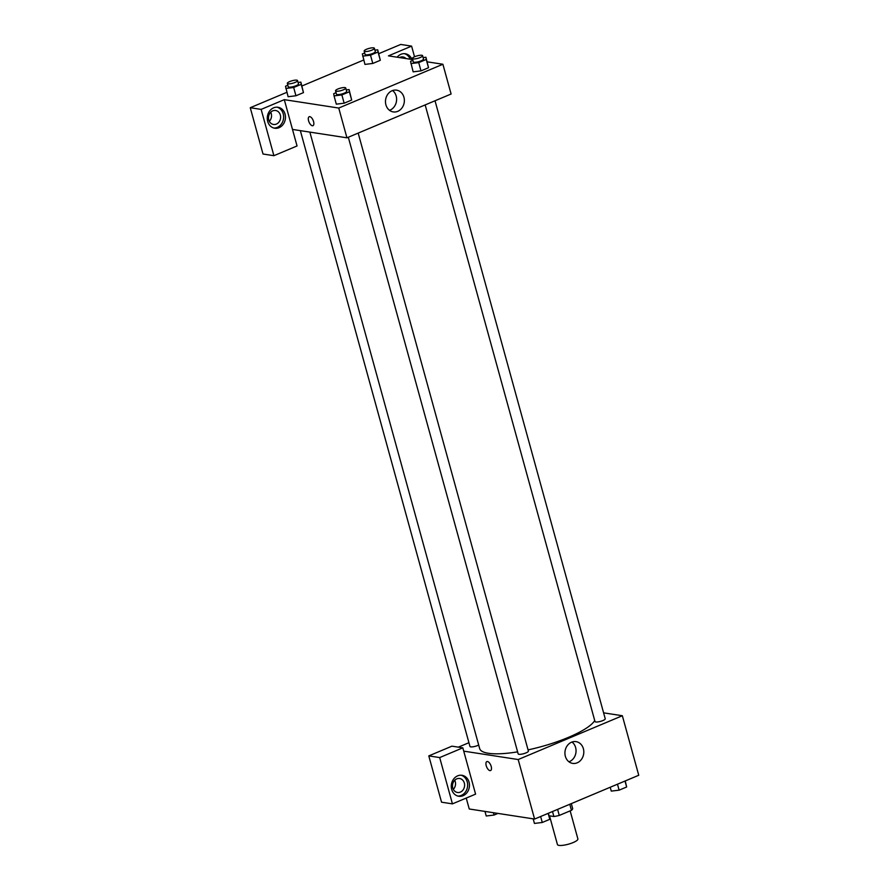 <?xml version="1.0" encoding="UTF-8"?>
<svg xmlns="http://www.w3.org/2000/svg" width="889" height="889" viewBox="0 0 889 889"><rect width="100%" height="100%" fill="white"/><g stroke="black" fill="none" stroke-linecap="round" stroke-linejoin="round"><path stroke-width="1.33" d="M549.524 815.846L557.436 844.55A10.601 2.556 -15.4 0 0 568.338 844.206A10.601 2.556 -15.4 0 0 577.883 838.916L570.16 810.868M569.782 804.267L571.449 810.324L559.27 815.435A13.691 3.3 -15.4 0 1 553.88 816.513L549.102 815.78M571.449 810.324A13.691 3.3 -15.4 0 0 572.683 808.601L571.316 803.623M557.603 809.379L559.27 815.435M552.502 811.524L553.88 816.513M603.609 712.845L622.344 715.734L638.746 775.264L534.589 819.058L469.248 808.99L466.236 798.066M491.206 766.462A4.856 2.234 67.2 0 1 490.595 770.552A4.856 2.234 67.2 0 1 486.65 766.94A4.856 2.234 67.2 0 1 486.828 761.595A4.856 2.234 67.2 0 1 491.206 766.462M475.582 794.133L462.825 747.838L439.688 757.572L452.434 803.867L475.582 794.133M622.344 715.734L518.187 759.539L534.589 819.058M518.187 759.539L463.736 751.149M486.828 761.595A4.856 2.234 -112.8 0 0 486.65 766.94A4.856 2.234 -112.8 0 0 490.595 770.552M463.102 795.699A10.601 9.057 -81.2 0 1 458.746 796.255A10.601 9.057 -81.2 0 1 451.412 784.398A10.601 9.057 -81.2 0 1 461.98 775.297A10.601 9.057 -81.2 0 1 469.448 784.609A10.601 9.057 -81.2 0 1 463.102 795.699M457.846 796.066A10.601 9.057 98.8 0 0 461.28 795.422A10.601 9.057 98.8 0 0 467.647 784.865A10.601 9.057 98.8 0 0 461.069 775.208M452.768 787.932A7.068 6.045 -81.2 0 1 459.624 778.508A7.068 6.045 -81.2 0 1 464.336 783.065A7.068 6.045 -81.2 0 1 457.479 792.477A7.068 6.045 -81.2 0 1 452.768 787.932M454.712 780.253A7.068 6.045 -81.2 0 1 455.268 781.664A7.068 6.045 -81.2 0 1 453.312 789.332M452.434 803.867L441.544 802.189L428.798 755.894L439.688 757.572M462.825 747.838L451.945 746.16L428.798 755.894M565.36 756.306A11.001 9.401 -81.2 0 1 576.05 741.637A11.001 9.401 -81.2 0 1 583.662 753.95A11.001 9.401 -81.2 0 1 572.694 763.395A11.001 9.401 -81.2 0 1 565.36 756.306M568.971 761.806A11.001 9.401 98.8 0 0 575.905 752.761A11.001 9.401 98.8 0 0 572.016 742.037M458.357 747.149L468.925 742.704M300.338 130.627L469.959 746.449A5.301 1.278 -15.4 0 0 473.27 746.749A5.301 1.278 -15.4 0 0 478.693 745.049M348.31 137.239L518.165 753.883A5.301 1.278 -15.4 0 0 523.621 753.705A5.301 1.278 -15.4 0 0 528.388 751.061L358.178 133.094M425.164 104.924L595.008 721.568A5.301 1.278 -15.4 0 0 600.464 721.39A5.301 1.278 -15.4 0 0 605.231 718.756L435.021 100.779M309.861 132.105L479.66 748.56A60.096 14.513 -15.4 0 0 517.609 751.861M528.066 749.883A60.096 14.513 -15.4 0 0 594.73 720.534M427.176 61.83L442.9 64.252L451.101 94.012L346.943 137.817L292.492 129.427L297.048 145.963L273.901 155.697L261.144 109.391L284.291 99.657L292.492 129.427M269.311 121.315A7.068 6.045 98.8 0 0 271.256 113.648A7.068 6.045 98.8 0 0 270.712 112.236M273.901 155.697L263.011 154.008L250.254 107.713L286.891 92.312M414.53 56.785L411.596 46.128L400.706 44.45L378.77 53.673M363.734 59.996L301.927 85.989M280.335 115.037A7.068 6.045 -81.2 0 1 273.468 124.46A7.068 6.045 -81.2 0 1 268.756 119.904A7.068 6.045 -81.2 0 1 275.623 110.492A7.068 6.045 -81.2 0 1 280.335 115.037M273.845 128.038A10.601 9.057 98.8 0 0 277.279 127.394A10.601 9.057 98.8 0 0 283.647 116.837A10.601 9.057 98.8 0 0 277.057 107.191M279.09 127.672A10.601 9.057 -81.2 0 1 274.745 128.238A10.601 9.057 -81.2 0 1 267.411 116.37A10.601 9.057 -81.2 0 1 277.979 107.269A10.601 9.057 -81.2 0 1 285.447 116.581A10.601 9.057 -81.2 0 1 279.09 127.672M399.528 57.574A7.068 6.045 -81.2 0 1 402.928 56.952A7.068 6.045 -81.2 0 1 405.984 58.563M410.173 59.207A10.601 9.057 98.8 0 0 404.362 53.651M397.161 57.207A10.601 9.057 -81.2 0 1 405.284 53.74A10.601 9.057 -81.2 0 1 411.985 59.485M411.596 46.128L388.449 55.863L412.674 59.596M261.144 109.391L250.254 107.713M298.071 82.466L300.86 82.132L303.471 92.612L295.948 95.768L288.103 96.723L285.502 86.244L287.836 85.266M346.277 89.9L349.066 89.556L351.677 100.035L344.154 103.202L336.309 104.157M423.12 57.585L425.92 57.252L428.52 67.72L420.997 70.887L413.152 71.842L410.551 61.363L412.896 60.374M374.914 50.162L377.714 49.817L380.314 60.296L372.791 63.452L364.946 64.408L362.345 53.929L364.69 52.951M442.9 64.252L338.742 108.047L284.291 99.657M385.915 104.824A11.001 9.401 -81.2 0 1 396.594 90.156A11.001 9.401 -81.2 0 1 404.217 102.468A11.001 9.401 -81.2 0 1 393.238 111.914A11.001 9.401 -81.2 0 1 385.915 104.824M338.742 108.047L346.943 137.817M389.515 110.325A11.001 9.401 98.8 0 0 396.461 101.268A11.001 9.401 98.8 0 0 392.571 90.545M313.573 121.593A4.856 2.234 67.2 0 1 312.961 125.682A4.856 2.234 67.2 0 1 309.016 122.071A4.856 2.234 67.2 0 1 309.194 116.726A4.856 2.234 67.2 0 1 313.573 121.593M309.205 116.726A4.856 2.234 -112.8 0 0 309.028 122.071A4.856 2.234 -112.8 0 0 312.972 125.682M425.92 57.252L426.242 59.452L418.719 62.619L410.885 63.564M412.374 58.507L413.285 61.819A5.301 1.278 -15.4 0 0 418.741 61.641A5.301 1.278 -15.4 0 0 423.508 58.996L422.597 55.696A5.301 1.278 -15.4 0 0 421.831 55.274A5.301 1.278 -15.4 0 0 415.908 56.251A5.301 1.278 -15.4 0 0 412.374 58.507A5.301 1.278 -15.4 0 0 417.83 58.33A5.301 1.278 -15.4 0 0 422.597 55.696M426.242 59.452L428.52 67.72L420.997 70.887L413.163 71.831M418.719 62.619L420.997 70.887M349.066 89.556L349.399 91.767L341.876 94.934L334.042 95.879L333.708 93.667L336.042 92.689M335.531 90.822L336.442 94.134A5.301 1.278 -15.4 0 0 341.898 93.956A5.301 1.278 -15.4 0 0 346.666 91.311L345.754 88.011A5.301 1.278 -15.4 0 0 344.988 87.589A5.301 1.278 -15.4 0 0 339.065 88.567A5.301 1.278 -15.4 0 0 335.531 90.822A5.301 1.278 -15.4 0 0 340.987 90.645A5.301 1.278 -15.4 0 0 345.754 88.011M334.042 95.879L336.309 104.146L344.154 103.202L351.677 100.035L349.399 91.767M341.876 94.934L344.154 103.202M377.714 49.817L378.036 52.029L370.513 55.185L362.679 56.14M364.168 51.084L365.079 54.385A5.301 1.278 -15.4 0 0 370.535 54.218A5.301 1.278 -15.4 0 0 375.302 51.573L374.391 48.262A5.301 1.278 -15.4 0 0 373.624 47.85A5.301 1.278 -15.4 0 0 367.702 48.817A5.301 1.278 -15.4 0 0 364.168 51.084A5.301 1.278 -15.4 0 0 369.624 50.906A5.301 1.278 -15.4 0 0 374.391 48.262M378.036 52.029L380.314 60.296L372.791 63.452L364.957 64.408M370.513 55.185L372.791 63.452M300.86 82.132L301.193 84.344L293.67 87.5L285.836 88.456M287.325 83.388L288.236 86.7A5.301 1.278 -15.4 0 0 293.692 86.522A5.301 1.278 -15.4 0 0 298.46 83.888L297.548 80.577A5.301 1.278 -15.4 0 0 296.782 80.166A5.301 1.278 -15.4 0 0 290.859 81.132A5.301 1.278 -15.4 0 0 287.325 83.388A5.301 1.278 -15.4 0 0 292.781 83.222A5.301 1.278 -15.4 0 0 297.548 80.577M301.193 84.344L303.471 92.612L295.948 95.768L288.103 96.723M293.67 87.5L295.948 95.768M625.256 780.942L626.645 786.998L619.122 790.165L611.276 791.11L610.221 787.254M625 781.042L626.645 786.998M617.477 784.209L619.122 790.165M548.413 813.246L549.791 819.314L542.279 822.481L534.433 823.425L533.178 818.847M548.157 813.357L549.791 819.314M540.634 816.513L542.279 822.481M497.951 813.413L494.073 815.046L486.227 816.002L484.972 811.413M493.428 812.724L494.073 815.046"/></g></svg>
